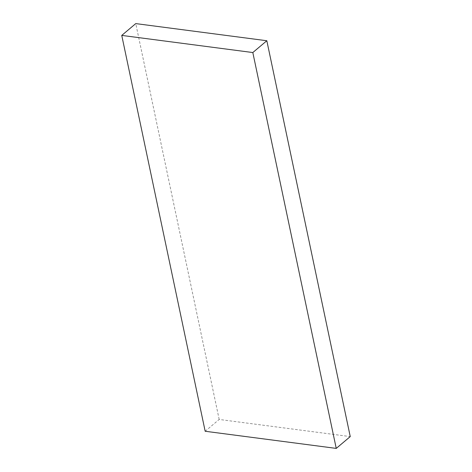 <?xml version="1.0" encoding="UTF-8"?>
<svg xmlns="http://www.w3.org/2000/svg" width="472" height="472" viewBox="0 0 472 472"><rect width="100%" height="100%" fill="white"/><g stroke="black" fill="none" stroke-linecap="round" stroke-linejoin="round"><path stroke-width="0.35" stroke-dasharray="2.36 1.77" d="M205.172 431.26L219.179 419.455L350.248 436.594M219.179 419.455L135.759 23.6"/><path stroke-width="0.71" d="M350.248 436.594L266.827 40.739L252.821 52.545L336.241 448.4L350.248 436.594M252.821 52.545L121.752 35.406L135.759 23.6L266.827 40.739M121.752 35.406L205.172 431.26L336.241 448.4"/></g></svg>
